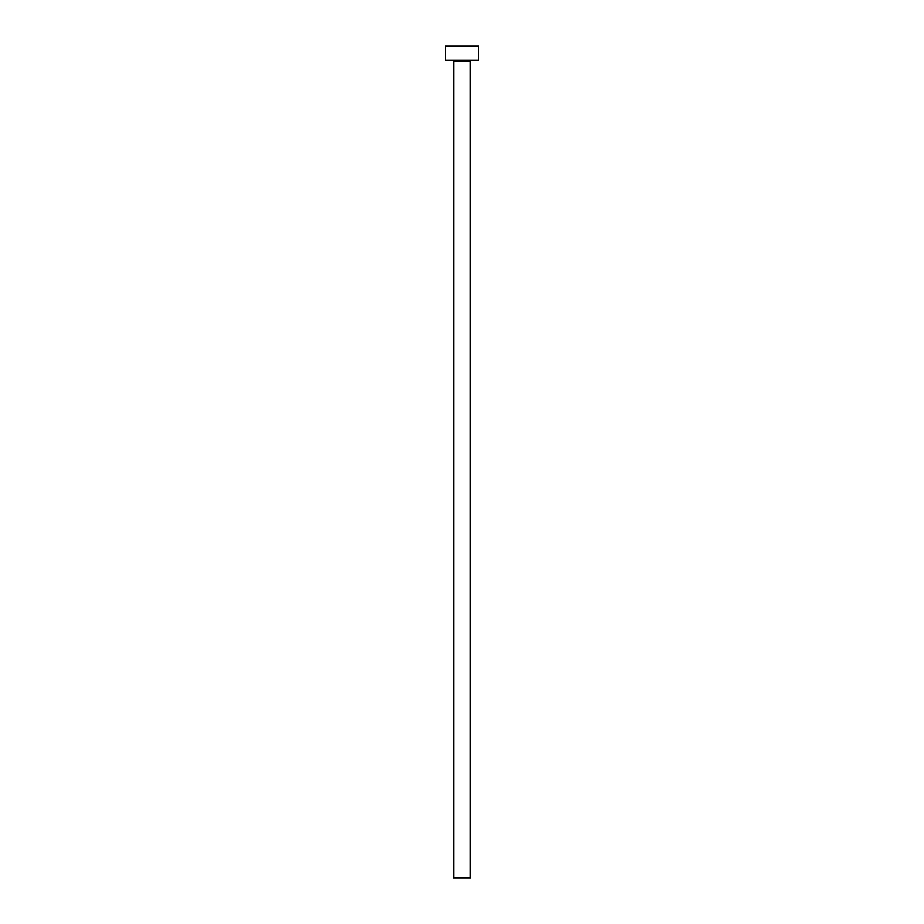 <?xml version="1.0" encoding="UTF-8"?>
<svg xmlns="http://www.w3.org/2000/svg" width="924" height="924" viewBox="0 0 924 924"><rect width="100%" height="100%" fill="white"/><g stroke="black" fill="none" stroke-linecap="round" stroke-linejoin="round"><path stroke-width="1.39" d="M470.316 61.446L453.684 61.446L453.684 877.8L470.316 877.8L470.316 61.446A1.386 1.386 0 0 1 471.702 60.06M453.684 61.446A1.386 1.386 0 0 0 452.298 60.06M478.632 60.06L445.368 60.06L445.368 46.2L478.632 46.2L478.632 60.06"/></g></svg>
